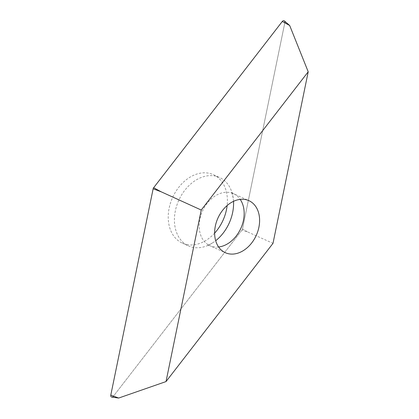 <?xml version="1.0" encoding="UTF-8"?>
<svg xmlns="http://www.w3.org/2000/svg" width="419" height="419" viewBox="0 0 419 419"><rect width="100%" height="100%" fill="white"/><g stroke="black" fill="none" stroke-linecap="round" stroke-linejoin="round"><path stroke-width="0.31" stroke-dasharray="2.1 1.57" d="M111.794 397.086A2.006 1.477 114.4 0 0 113.34 396.311L241.988 230.062A2.006 1.477 114.4 0 0 242.302 229.544A2.006 1.477 114.4 0 0 242.491 228.968L284.841 22.652A2.006 1.477 114.4 0 0 284.407 20.95M214.633 233.126A37.584 27.664 -65.6 0 1 182.312 243.125A37.584 27.664 -65.6 0 1 182.139 243.046A37.584 27.664 -65.6 0 1 172.67 197.359A37.584 27.664 -65.6 0 1 213.318 174.65A37.584 27.664 -65.6 0 1 213.491 174.733A37.584 27.664 -65.6 0 1 227.129 205.535M289.676 25.486L284.841 22.652L242.491 228.968A2.006 1.477 -65.6 0 1 242.302 229.544A2.006 1.477 -65.6 0 1 241.988 230.062L247.325 231.801L272.999 243.339M233.524 201.319A37.584 27.664 114.4 0 0 233.215 198.061A37.584 27.664 114.4 0 0 219.671 177.53A37.584 27.664 114.4 0 0 219.498 177.452A37.584 27.664 114.4 0 0 178.85 200.156A37.584 27.664 114.4 0 0 188.32 245.843A37.584 27.664 114.4 0 0 188.492 245.922A37.584 27.664 114.4 0 0 213.035 242.638A37.584 27.664 114.4 0 0 215.685 240.721M241.988 230.062L113.34 396.311L118.677 398.05M247.325 231.801L242.491 228.968M218.618 247.001A28.565 21.023 -65.6 0 1 209.898 245.712A28.565 21.023 -65.6 0 1 209.767 245.654A28.565 21.023 -65.6 0 1 202.571 210.93A28.565 21.023 -65.6 0 1 233.462 193.672A28.565 21.023 -65.6 0 1 233.593 193.735A28.565 21.023 -65.6 0 1 240.181 199.376M213.035 242.638C208.709 244.89 206.871 245.723 207.51 245.131L209.898 245.712L225.338 252.704M233.215 198.061C232.063 193.327 231.471 191.394 231.445 192.263L233.399 193.646L248.902 200.664M182.312 243.125L188.492 245.922M213.318 174.65L219.498 177.452"/><path stroke-width="0.63" d="M113.34 396.311A2.006 1.477 -65.6 0 1 111.48 396.992A2.006 1.477 -65.6 0 1 110.789 395.127A2.006 1.477 114.4 0 0 111.794 397.086L118.677 398.05L166.024 381.578L201.24 210.029L308.211 71.79L289.676 25.486L282.291 21.463L153.642 187.717A2.006 1.477 114.4 0 0 153.328 188.236A2.006 1.477 114.4 0 0 153.139 188.812L110.789 395.127L153.139 188.812A2.006 1.477 -65.6 0 1 153.328 188.236A2.006 1.477 -65.6 0 1 153.642 187.717L282.291 21.463A2.006 1.477 -65.6 0 1 284.15 20.782A2.006 1.477 -65.6 0 1 284.841 22.652M289.676 25.486L284.407 20.95A2.006 1.477 114.4 0 0 282.291 21.463M227.129 205.535A37.584 27.664 -65.6 0 1 214.633 233.126M308.211 71.79L272.999 243.339L166.024 381.578M249.033 200.727A28.565 21.023 114.4 0 0 248.902 200.664A28.565 21.023 114.4 0 0 218.006 217.922A28.565 21.023 114.4 0 0 225.202 252.641A28.565 21.023 114.4 0 0 225.338 252.704A28.565 21.023 114.4 0 0 256.229 235.447A28.565 21.023 114.4 0 0 249.033 200.727M153.642 187.717L161.027 191.734L201.24 210.029M215.685 240.721A37.584 27.664 114.4 0 0 233.524 201.319M161.027 191.734L153.139 188.812M110.789 395.127L118.677 398.05M240.181 199.376A28.565 21.023 -65.6 0 1 240.836 228.365A28.565 21.023 -65.6 0 1 218.618 247.001"/></g></svg>
